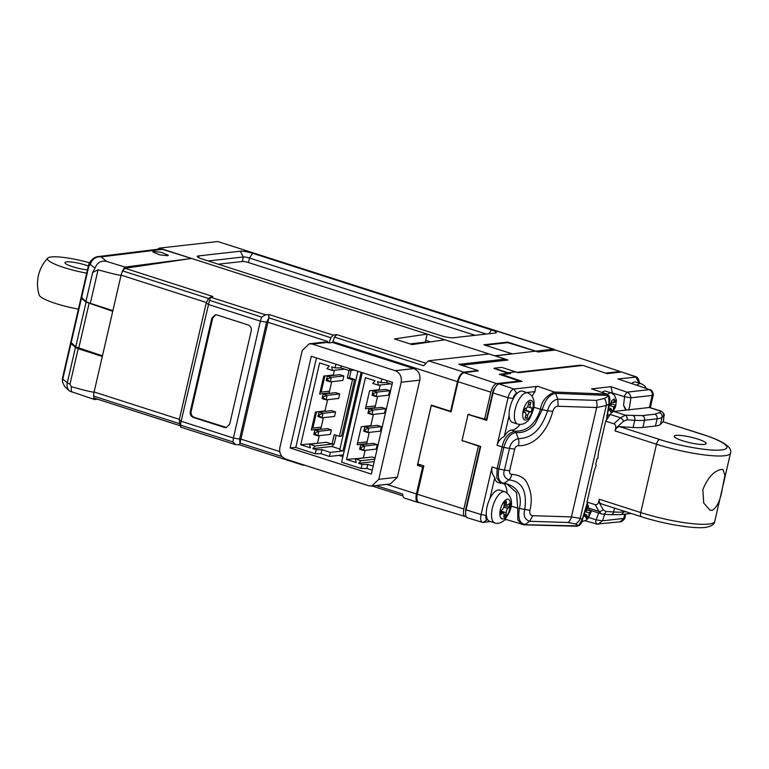 <?xml version="1.0" encoding="UTF-8"?>
<svg xmlns="http://www.w3.org/2000/svg" width="769" height="769" viewBox="0 0 769 769"><rect width="100%" height="100%" fill="white"/><g stroke="black" fill="none" stroke-linecap="round" stroke-linejoin="round"><path stroke-width="1.15" d="M432.322 405.417L431.274 405.532L417.788 463.957L423.854 465.889L417.317 494.207L463.861 509.02C462.948 513.923 463.63 516.489 465.899 516.71L466.235 516.672M555.535 350.01L620.4 371.619L555.535 350.01L538.012 351.981L535.609 351.173L495.092 355.903M605.568 373.128L619.67 371.542M495.14 355.73L507.963 360.036L461.65 365.246M580.566 365.688L580.682 365.15L581.854 365.544M516.979 372.321L580.682 365.15M507.857 373.869L507.982 373.33L494.083 368.428M519.21 381.693L519.363 381.03L499.321 374.301L507.982 373.33M479.289 445.991L478.385 446.097L463.861 509.02M418.778 502.436L465.899 516.71M519.363 381.03L496.63 383.587C494.15 384.337 492.218 387.192 490.843 392.161L484.614 419.134L486.556 418.913M419.518 502.493C417.077 502.272 416.346 499.504 417.317 494.207M478.068 370.86L464.168 372.686L496.63 383.587M478.385 446.097L462.275 440.599M468.321 414.424L484.614 419.134M490.843 392.161L458.055 381.732L451.105 411.848L431.274 405.532M485.133 345.194L507.771 342.647L535.609 351.173M506.108 351.923L512.231 353.807M458.055 381.732C459.497 376.502 461.535 373.484 464.168 372.686M462.198 440.945L463.053 440.848M612.326 393.411A19.956 8.622 107.8 0 0 612.326 392.969A3.461 1.49 -72.2 0 1 612.335 392.623L610.932 386.682L626.946 392.161C629.311 393.238 630.628 395.122 630.897 397.813L629.686 406.205A24.887 10.756 -72.2 0 1 628.667 409.983M612.326 392.969L624.591 396.746L630.897 397.813L652.17 395.42A4.681 4.143 -96.4 0 0 649.257 389.652L626.946 392.161L624.755 395.41L623.544 405.311L626.379 410.069M604.684 514.298L602.492 520.824L598.022 524.295L585.132 520.824M596.465 524.17L595.696 521.257L596.158 519.882L602.492 520.824L623.765 518.431L620.275 521.795L596.206 524.15M617.968 378.944L649.997 389.71L617.968 378.944L636.761 377.021L638.26 378.781L640.01 383.693M638.376 382.847L638.876 382.789L635.915 376.925L621.64 371.985L607.02 373.628L583.008 365.41L518.133 372.715L515.73 371.888L508.203 372.734L510.606 373.561L502.08 374.522L522.093 381.366L499.139 383.952A8.911 3.845 107.8 0 0 493.054 392.959L508.069 397.717A8.603 3.72 -72.2 0 1 513.952 389.018L537.752 386.336C535.897 386.596 534.993 388.355 535.061 391.594A17.908 7.738 107.8 0 0 532.119 396.218M591.505 388.874L607.106 394.141L591.505 388.874L610.932 386.682M533.84 407.176L540.54 409.3C535.493 424.248 526.909 431.553 514.788 431.188L516.028 432.534C523.266 433.168 529.658 430.217 535.234 423.7L542.232 409.723C545.038 399.967 549.47 394.507 555.535 393.344L554.324 392.007L606.789 394.103A2.807 2.086 -87.7 0 1 607.981 395.439L609.509 396.9C609.606 399.736 610.499 396.891 609.086 404.167L608.654 396.237M607.981 395.439L555.535 393.344L557.823 399.169C552.93 400.072 549.508 403.936 547.547 410.761L540.54 409.3C541.232 401.899 545.827 396.141 554.324 392.007L537.752 386.336M499.139 383.952L513.952 389.018L516.835 393.651M526.678 392.536L535.061 391.594M490.516 521.555L483.163 522.391A8.603 3.72 -72.2 0 1 482.461 522.334L467.494 517.845A8.911 3.845 107.8 0 1 466.072 509.818L480.702 446.443L462.034 440.522L468.052 414.462L486.719 420.374L493.054 392.959M501.926 375.176L502.08 374.522M515.73 371.888L501.667 367.371L494.131 368.216L508.203 372.734M621.64 371.985L636.761 377.021M609.509 396.9L608.577 396.045L604.405 398.448L596.206 400.38A9.363 6.959 91.8 0 1 596.686 407.503L571.425 516.912L580.23 518.373L582.22 519.344L587.266 503.061M516.326 393.709A4.797 2.067 107.8 0 0 513.048 398.553L512.798 399.62M509.136 415.471L504.339 436.273A16.034 6.931 -72.2 0 1 511.625 430.102A24.233 10.468 107.8 0 0 520.094 424.478M511.625 430.102L514.788 431.188C508.078 433.178 503.858 438.417 502.128 446.924L497.082 445.318L508.069 397.717L513.048 398.553M482.461 522.334A8.603 3.72 -72.2 0 1 481.086 514.576L492.073 466.975C491.276 470.715 492.179 474.29 494.775 477.693L489.968 498.495M486.921 419.509L486.45 419.365L492.775 391.95L493.265 392.103M494.928 387.98A4.278 1.846 107.8 0 0 492.775 391.95M465.735 511.721A4.278 1.846 -72.2 0 1 465.803 508.799L480.231 446.299M639.837 383.318L638.876 382.789M649.382 407.493L652.17 395.42L653.15 395.381C653.938 396.025 652.583 389.575 649.997 389.71M623.544 405.311L625.755 410.146M552.738 411.386L547.547 410.761C541.607 429.179 531.869 438.465 518.325 438.609C519.017 440.714 519.056 443.098 518.431 445.76C537.031 445.895 548.682 427.353 552.738 411.386C553.882 407.945 555.679 406.243 558.14 406.282L557.823 399.169L596.206 400.38M497.082 445.318C497.995 441.598 500.417 438.58 504.339 436.273M466.072 509.818L481.086 514.576L486.066 515.413L486.316 514.346M468.052 414.462L469.446 414.299M558.14 406.282L596.686 407.503L606.28 405.532L608.827 404.061L606.433 420.047M532.879 515.691L571.425 516.912A9.363 6.959 91.8 0 1 568.012 522.497L529.63 521.286L525.256 524.477C519.671 523.622 517.72 518.335 519.402 508.597C522.516 494.842 517.489 486.383 504.329 483.23L508.78 479.914C522.007 481.173 527.323 491.083 524.718 509.636C523.18 515.643 524.814 519.527 529.63 521.286L532.879 515.691C530.437 515.586 529.447 513.798 529.899 510.337C532.388 500.609 531.417 491.458 526.986 482.894C524.602 477.934 519.546 475.069 511.837 474.3C510.097 474.386 509.366 473.214 509.645 470.782L514.653 449.086C515.49 446.674 516.749 445.568 518.431 445.76M486.066 515.413A4.797 2.067 107.8 0 0 487.219 519.757L487.729 519.7M507.069 492.823A24.233 10.468 107.8 0 0 503.791 483.576M504.329 483.23L502.724 483.461L504.329 483.23C499.119 482.826 497.283 478.087 498.821 469.013L497.13 468.581L496.812 478.01L500.773 483.317L497.889 482.451A16.034 6.931 -72.2 0 1 494.775 477.693M504.608 519.979L506.204 519.796M492.073 466.975L497.13 468.581L502.128 446.924L503.83 447.356C506.483 438.224 510.549 433.283 516.028 432.534L518.325 438.609C513.461 439.964 510.501 443.242 509.463 448.442L503.83 447.356L498.821 469.013L504.464 470.099C502.791 474.281 504.224 477.549 508.78 479.914C510.241 478.77 511.26 476.895 511.837 474.3M579.461 525.275L576.817 526.236L524.179 524.833L505.291 519.238M503.484 483.566L502.311 483.499M507.069 484.095L516.557 492.66L517.71 508.174L511.01 506.05M521.94 524.516L517.835 520.065L517.71 508.174L529.899 510.337M576.817 526.236A2.807 2.076 -88.5 0 0 577.865 525.89L523.689 524.727M577.865 525.89L578.826 525.467L582.22 519.344A2.807 0.99 7.4 0 0 582.594 518.931C582.268 521.565 581.316 523.612 579.739 525.064L578.826 525.467M579.739 525.064L578.673 525.573L575.423 524.006L568.012 522.497M625.755 514.038L624.957 517.508L623.765 518.431L624.755 514.153M607.625 394.372A11.708 5.056 -72.2 0 1 608.481 393.68A11.708 5.056 -72.2 0 1 611.317 392.988L605.693 391.181A11.708 5.056 107.8 0 0 602.848 391.873A11.708 5.056 107.8 0 0 602.137 392.44M612.134 411.53L610.817 412.405L611.144 408.666L608.712 410.223L609.01 406.042L611.442 404.484L611.643 400.707L614.181 398.928L613.989 402.706L616.152 401.062L615.854 405.244L613.691 406.888L613.354 410.627L612.134 411.53M611.49 403.84L615.854 405.244M609.779 405.638L613.691 406.888M611.057 409.887L613.354 410.627M608.942 407.954L611.144 408.666M611.624 401.947L613.989 402.706M591.457 510.664L589.198 512.961L588.871 516.691L586.324 518.469L586.66 514.73L584.219 516.297L584.517 512.106L586.949 510.549L587.151 506.771L588.477 505.896M586.997 509.914L591.371 511.308M585.296 511.702L589.198 512.961M586.574 515.961L588.871 516.691M584.45 514.019L586.66 514.73M587.131 508.021L588.737 508.53M636.223 382.164A16.389 7.084 107.8 0 0 636.04 382.097A16.389 7.084 107.8 0 0 631.599 383.414M315.098 432.784L314.29 432.524L314.088 433.428L314.896 433.687L315.098 432.784L318.856 431.313L317.818 435.802L330.372 434.389L331.401 429.9L327.383 428.602L314.829 430.015L318.856 431.313L331.401 429.9M319.25 414.808L318.443 414.549L318.241 415.452L319.039 415.712L319.25 414.808L322.999 413.328L321.971 417.827L334.515 416.413L335.553 411.924L331.535 410.627L318.981 412.04L322.999 413.328L335.553 411.924M323.403 396.833L322.596 396.573L322.384 397.467L323.191 397.727L323.403 396.833L327.152 395.353L326.114 399.851L338.668 398.438L339.706 393.939L335.688 392.651L323.134 394.064L327.152 395.353L339.706 393.939M327.546 378.857L326.748 378.598L326.537 379.492L327.344 379.751L327.546 378.857L331.304 377.377L330.266 381.876L342.82 380.463L343.858 375.964L339.84 374.676L327.286 376.089L331.304 377.377L343.858 375.964M318.577 443.155L300.737 444.751L310.388 447.846L309.494 444.184L326.373 442.281L332.035 444.098L334.207 434.658L339.417 436.331L352.49 379.703L347.28 378.031L349.02 370.514M333.188 375.426L334.371 370.293M329.036 393.401L331.737 381.703M324.883 411.377L327.584 399.688M320.731 429.352L323.432 417.663M317.616 442.848L319.279 435.639M309.494 444.184L315.155 446.001L334.198 443.857L331.843 446.481L312.8 448.625L316.203 449.721L321.951 449.682L330.401 452.393L342.945 450.98L339.735 449.952L357.902 371.244M331.843 446.481L339.936 449.077M342.945 450.98L361.122 372.283M300.737 444.751L319.625 362.949L329.276 366.054L326.921 368.678L332.583 370.495L331.689 366.823L335.092 367.918L340.84 367.89L349.28 370.6L354.173 370.043M343.31 454.883L329.459 456.44L330.401 452.393M349.28 370.6L349.741 368.62M329.459 456.44L321.019 453.729L321.951 449.682M316.203 449.721L315.271 453.758L321.019 453.729M315.271 453.758L295.786 447.5L316.463 357.941M324.989 410.944L315.463 412.011L311.31 429.986L320.836 428.919M333.285 374.984L323.768 376.06L319.616 394.036L329.132 392.959M311.724 428.198L321.25 427.131M320.029 392.248L329.545 391.171M335.947 364.198L335.092 367.918M315.155 446.001L312.8 448.625M314.896 433.687L317.818 435.802L313.79 434.514L314.829 430.015L314.29 432.524M319.039 415.712L321.971 417.827L317.943 416.538L318.981 412.04L318.443 414.549M323.191 397.727L326.114 399.851L322.096 398.563L323.134 394.064L322.596 396.573M327.344 379.751L330.266 381.876L326.248 380.578L327.286 376.089L326.748 378.598M340.84 367.89L341.292 365.909M344.704 369.13L332.583 370.495M326.537 379.492L326.248 380.578M318.241 415.452L317.943 416.538M314.088 433.428L313.79 434.514M322.096 398.563L322.384 397.467M334.198 443.857L336.168 435.292M352.49 379.703L354.663 379.463L341.58 436.09L339.417 436.331M354.663 379.463L349.453 377.79L347.28 378.031M349.453 377.79L351.154 370.389M360.93 447.5L360.132 447.241L359.921 448.144L360.728 448.404L360.93 447.5L364.689 446.03L363.65 450.519L376.204 449.106L377.243 444.617L373.215 443.329L360.671 444.732L364.689 446.03L377.243 444.617M365.083 429.525L364.285 429.265L364.073 430.169L364.881 430.429L365.083 429.525L368.841 428.054L367.803 432.543L380.357 431.13L381.395 426.641L377.368 425.344L364.814 426.757L368.841 428.054L381.395 426.641M369.235 411.55L368.428 411.29L368.226 412.194L369.024 412.444L369.235 411.55L372.994 410.069L371.956 414.568L384.5 413.155L385.538 408.656L381.52 407.368L368.966 408.781L372.994 410.069L385.538 408.656M373.388 393.574L372.581 393.315L372.369 394.209L373.176 394.468L373.388 393.574L377.137 392.094L376.099 396.593L388.653 395.179L389.691 390.681L385.673 389.393L373.119 390.806L377.137 392.094L389.691 390.681M364.41 457.872L346.569 459.468L356.22 462.563L355.326 458.901L372.206 456.997L375.07 457.92M379.021 390.143L380.203 385.009M374.868 408.118L377.569 396.419M370.716 426.093L373.417 414.404M366.573 444.069L369.264 432.38M363.449 457.565L365.121 450.355M374.224 461.583L358.633 463.342L362.045 464.438L367.784 464.399L373.176 466.129M346.569 459.468L365.458 377.666L375.109 380.77L372.754 383.395L378.415 385.211L377.521 381.539L380.924 382.635L386.672 382.606L392.065 384.337M372.244 470.176L366.851 468.446L367.784 464.399M362.045 464.438L361.113 468.475L366.851 468.446M361.113 468.475L341.619 462.217L362.295 372.657M370.821 425.661L361.295 426.728L357.152 444.703L366.669 443.636M379.117 389.7L369.601 390.777L365.448 408.752L374.974 407.676M357.566 442.915L367.082 441.848M365.861 406.964L375.387 405.888M381.789 378.915L380.924 382.635M355.326 458.901L360.988 460.718L358.633 463.342M360.728 448.404L363.65 450.519L359.632 449.231L360.671 444.732L360.132 447.241M364.881 430.429L367.803 432.543L363.785 431.255L364.814 426.757L364.285 429.265M369.024 412.444L371.956 414.568L367.928 413.28L368.966 408.781L368.428 411.29M373.176 394.468L376.099 396.593L372.081 395.295L373.119 390.806L372.581 393.315M386.672 382.606L387.124 380.626M390.537 383.846L378.415 385.211M374.791 459.16L360.988 460.718M372.369 394.209L372.081 395.295M364.073 430.169L363.785 431.255M359.921 448.144L359.632 449.231M367.928 413.28L368.226 412.194M167.382 255.721L168.315 255.298L161.49 252.376L153.685 251.463L152.752 251.896L159.577 254.818L167.382 255.721M162.326 249.358L101.124 256.894A9.363 8.238 -97 0 0 98.009 256.606L159.193 249.079L162.326 249.358L191.548 258.442L125.049 267.093A9.363 4.047 107.8 0 0 121.089 275.119L112.889 310.628L90.329 303.342A9.363 1.615 -167 0 1 85.974 301.39L92.655 272.457L94.991 268.208L90.406 264.411L88.896 265.959L81.562 297.738L85.974 301.39M102.306 356.47L94.106 391.979C93.933 392.632 86.349 390.892 71.354 386.74L69.989 384.183L78.188 348.674L102.306 356.47M70.854 342.686A9.363 1.615 13 0 0 70.604 342.955A9.363 1.615 13 0 0 70.979 343.58L62.779 379.088A9.363 8.728 129.6 0 0 62.587 382.174L64.644 386.519L69.546 391.046L94.481 399.524A9.363 4.047 -72.2 0 1 94.106 391.979A9.363 4.047 107.8 0 0 93.645 396.122A4.681 2.019 107.8 0 0 94.606 398.265L180.282 425.776M94.481 399.524L97.596 399.226M70.979 343.58L75.487 347.309A9.363 1.615 13 0 0 78.188 348.674M62.587 382.174A6.623 2.826 -122.3 0 1 62.452 381.693L62.414 378.425A9.363 1.615 13 0 0 62.404 378.463A9.363 1.615 13 0 0 62.779 379.088L67.288 382.818A9.363 1.615 13 0 0 69.989 384.183M81.562 297.738A9.363 1.615 -167 0 1 81.187 297.113L88.522 265.334A9.363 1.615 13 0 0 88.896 265.959A9.363 8.055 44.4 0 1 90.953 260.893A9.363 9.363 0 0 0 88.522 265.334M98.009 256.606A9.363 9.363 0 0 0 92.463 259.345A9.363 8.055 44.4 0 0 90.406 264.411A9.363 8.728 129.6 0 1 101.124 256.894L106.603 261.422L125.049 267.093M106.603 261.422C100.941 260.383 97.077 262.642 94.991 268.208M92.655 272.457L98.067 269.813C113.235 274.014 120.906 275.783 121.089 275.119L94.106 391.979L179.369 419.355M75.487 347.309L67.288 382.818A9.363 8.728 129.6 0 0 69.546 391.046M71.95 392.123A9.363 4.047 -72.2 0 1 71.354 386.74M112.745 311.272L102.46 355.826L75.737 346.896L86.08 302.102L112.745 311.272M75.737 346.896L70.777 342.195M71.123 342.964L81.418 298.362L81.005 297.747M86.08 302.102L81.418 298.362L82.12 297.286M93.77 304.447L92.751 304.562M504.925 491.756L499.696 490.084A16.389 7.084 107.8 0 0 494.909 491.679A16.389 7.084 107.8 0 0 486.748 508.328A16.389 7.084 107.8 0 0 489.68 521.286L494.9 522.968A16.389 7.084 -72.2 0 1 491.977 510.001A16.389 7.084 -72.2 0 1 500.138 493.352A16.389 7.084 -72.2 0 1 504.925 491.756C514.499 497.495 513.25 509.501 503.733 520.786C500.167 523.295 497.226 524.025 494.9 522.968M500.946 512.25L503.272 512.99A3.278 1.413 107.8 0 1 503.945 514.672L503.906 517.008L506.146 515.086L506.185 512.75L500.965 511.077M503.272 512.99A3.278 1.413 107.8 0 0 502.311 513.308L500.936 512.865M504.377 502.782L506.329 503.407L506.367 501.08L504.128 502.993L504.089 505.329A3.278 1.413 107.8 0 1 502.368 509.578L500.975 510.779L500.907 514.509L502.311 513.308M506.329 503.407A3.278 1.413 107.8 0 0 507.011 505.089A3.278 1.413 107.8 0 0 507.963 504.772L509.366 503.57L509.309 507.309L507.905 508.511A3.278 1.413 107.8 0 0 506.185 512.75M504.079 505.627L509.309 507.309M503.945 514.374L506.146 515.086M509.991 407.416A16.389 7.084 107.8 0 0 512.5 422.412L517.729 424.094A16.389 7.084 -72.2 0 1 515.22 409.098A16.389 7.084 -72.2 0 1 527.745 392.882L522.526 391.2A16.389 7.084 107.8 0 0 509.991 407.416M528.39 404.254L530.216 404.84L530.841 402.216L528.841 402.379L528.216 405.003A3.278 1.413 107.8 0 1 525.958 408.272L524.708 408.368L523.708 412.569L524.958 412.472L523.824 412.097M530.216 404.84A3.278 1.413 107.8 0 0 530.716 407.839A3.278 1.413 107.8 0 0 530.975 407.858L532.225 407.762L531.225 411.963L529.976 412.059A3.278 1.413 107.8 0 0 527.717 415.327L525.852 414.731M523.833 412.049L525.217 412.492A3.278 1.413 107.8 0 1 525.717 415.491L525.092 418.115L527.092 417.952L527.717 415.327M524.17 410.627A3.278 1.413 -72.2 0 1 524.746 410.386L525.996 410.281L526.534 408.031M525.996 410.281L531.225 411.963M525.265 417.365L527.092 417.952M179.331 423.229L180.802 427.151L235.439 444.617L232.94 441.954L233.411 438.022L260.383 321.163L266.574 322.211L239.592 439.061L239.986 443.098L268.9 317.866L330.833 337.735L333.256 335.13L336.784 334.611L334.419 337.082L332.612 342.503L413.828 368.582C418.586 370.687 420.566 374.541 419.797 380.155L397.381 477.232L390.383 483.941L371.773 486.046L378.771 479.327L397.381 477.232M239.149 444.674L302.88 465.139A4.681 2.019 -72.2 0 0 303.236 465.178L304.361 465.091M235.439 444.617L239.255 444.713M302.88 465.139A4.681 2.019 -72.2 0 1 302.159 464.38M282.079 456.623L239.986 443.098L239.438 444.693M232.94 441.954L180.667 425.17L180.821 427.083M180.667 425.17A9.363 4.047 -72.2 0 1 181.138 421.239L209.485 300.352L261.758 317.126A9.363 4.047 107.8 0 0 260.383 321.163L208.12 304.38L206.265 302.851L208.601 298.507L122.559 270.861L121.089 275.119L206.352 302.496M93.645 396.122L179.686 423.738L179.283 419.701L206.265 302.851M417.875 502.388L418.663 502.465C416.173 502.195 415.423 499.36 416.404 493.958L422.633 466.994L417.404 465.312L431.313 405.09L450.605 411.29L457.459 381.626C458.978 376.137 461.112 372.984 463.861 372.148L428.477 360.786L489.074 353.971L444.847 339.773L412.117 344.599L394.42 338.918L427.16 334.092L191.548 258.442L124.991 268.256L122.559 270.861M417.807 502.368L404.6 498.129A9.363 4.047 -72.2 0 1 402.677 494.092L376.108 485.566M124.991 268.256L212.907 296.488L210.793 297.257L209.485 300.352M211.783 296.642L210.793 297.257L265.411 314.79L269.458 314.646L268.804 315.598L268.9 317.866L266.574 322.211M332.612 342.503L329.17 342.887L324.422 342.07L309.273 343.762L302.275 350.491L279.858 447.568C279.08 453.172 281.07 457.036 285.828 459.141L368.649 485.729L371.773 486.046M248.272 324.999C250.636 326.056 251.636 327.988 251.261 330.785L229.671 424.267L226.173 427.631L224.615 427.468L193.259 417.404C190.895 416.346 189.895 414.424 190.27 411.617L211.85 318.135L215.349 314.771L216.916 314.925L248.272 324.999M428.477 360.786L423.671 365.746L334.419 337.082M329.17 342.887L330.833 337.735M265.411 314.79L261.758 317.126M209.168 298.122L208.601 298.507M427.16 334.092L425.286 342.176L409.954 343.906M489.074 353.971L505.156 359.133L504.868 360.382M423.632 466.879L422.633 466.994M419.797 380.155L401.178 382.241L378.771 479.327M267.439 322.115L327.748 341.474L327.546 342.378L312.387 344.079L395.218 370.677L413.828 368.582M478.01 371.129L478.145 370.543L463.861 372.148M450.605 411.29L451.249 411.213M417.404 465.312L420.835 464.928M215.781 314.742L212.725 318.039L191.135 411.521C190.76 414.308 191.75 416.231 194.124 417.307L226.605 427.554M478.145 370.543L458.843 364.343L505.156 359.133M338.918 455.373L342.907 456.651M392.517 382.356L371.35 474.05L290.134 447.971L311.301 356.287L392.517 382.356M401.178 382.241C401.937 376.656 399.947 372.802 395.218 370.677M312.387 344.079L309.273 343.762M295.825 447.327L290.134 447.971M312.858 428.073L316.597 411.886M321.154 392.113L324.893 375.926M721.36 469.465L723.014 469.59L724.927 475.29L722.524 487.536C720.447 500.475 716.91 508.088 711.921 510.366L709.989 510.155L703.741 503.051L702.837 489.747C707.653 477.684 713.834 470.926 721.36 469.465M676.114 435.379A16.389 2.816 -167 0 1 694.397 438.051A16.389 2.816 -167 0 1 706.153 443.588A16.389 2.816 -167 0 1 704.26 444.415A16.389 2.816 -167 0 1 685.967 441.752A16.389 2.816 -167 0 1 674.211 436.215A16.389 2.816 -167 0 1 676.114 435.379M613.912 423.806L620.506 417.769A3.749 1.423 -132.5 0 1 623.572 421.21L615.613 428.487C616.056 426.055 615.488 424.488 613.912 423.806L605.684 421.162L598.532 452.134L597.84 458.362L596.965 458.91L595.715 464.303L596.235 465.303L594.158 471.089L587.007 502.061L595.235 504.704C596.888 505.05 598.051 504.041 598.715 501.676L599.282 499.244C598.888 501.965 599.753 503.541 601.867 503.964M615.613 428.487L615.056 430.928C615.911 428.227 617.459 426.805 619.718 426.66L633.079 427.497A46.822 8.055 13 0 0 642.903 427.439L655.438 426.026A46.822 8.055 13 0 0 660.417 424.411L663.003 421.787L702.981 434.629A4.681 2.019 -72.2 0 1 703.375 434.658C723.418 441.156 732.453 447.318 730.492 453.143A51.504 8.863 -167 0 1 724.523 455.757A51.504 8.863 -167 0 1 656.495 444.232L640.721 512.548A51.504 8.863 13 0 0 708.758 524.074A51.504 8.863 13 0 0 714.718 521.459L730.492 453.143M587.007 502.061L588.593 508.069L598.897 511.375L601.464 513.884L603.184 514.211A3.749 2.567 -86.4 0 0 605.847 511.5L603.136 509.732L598.715 501.676M601.464 513.884L590.265 510.289A9.363 4.047 -72.2 0 1 588.593 508.069M605.684 421.162L610.211 414.462A9.363 4.047 -72.2 0 1 613.873 411.482L649.247 407.503A9.363 4.047 -72.2 0 1 650.036 407.57L661.234 411.175L659.293 412.722L654.717 414.212L642.182 415.616L625.418 415.183L613.873 411.482M703.375 434.658L663.003 421.787M610.211 414.462L620.506 417.769L625.418 415.183A3.749 2.567 -86.4 0 1 627.014 419.816L623.572 421.21M415.327 343.301L417.086 343.868M425.709 340.359L430.477 341.888M494.717 355.778L512.029 353.827L483.884 344.791L507.684 342.109L535.83 351.145L553.142 349.203L217.819 241.533L159.394 248.108L494.717 355.778M159.394 248.108L157.549 249.281M554.968 350.078A9.363 4.047 107.8 0 0 553.93 349.27A9.363 4.047 107.8 0 0 553.142 349.203M453.268 337.774A9.363 1.615 -167 0 1 440.897 335.678L202.074 258.999A9.363 1.615 -167 0 1 197.354 256.711A9.363 1.615 -167 0 1 198.354 255.933L240.341 251.203A9.363 1.615 -167 0 1 252.713 253.299L491.535 329.978A9.363 1.615 -167 0 1 496.13 332.814A9.363 1.615 -167 0 1 495.246 333.054L453.268 337.774M507.559 342.666L507.684 342.109M417.49 343.061L419.086 343.57M486.277 334.063L249.512 258.038A4.681 0.807 13 0 0 243.321 256.99L208.149 260.951M475.146 335.313L248.474 262.537A4.681 0.807 13 0 0 242.283 261.489L218.242 264.19M217.819 241.533L553.93 349.27M87.483 269.842A14.515 2.499 -167 0 1 72.392 266.651A14.515 2.499 -167 0 1 64.952 262.633A14.515 2.499 -167 0 1 85.811 265.142A14.515 2.499 -167 0 1 88.358 266.036M78.409 309.109A32.442 5.585 -167 0 1 39.229 295.142A37.46 37.46 0 0 1 47.774 258.086A32.442 5.585 13 0 0 86.714 273.158M89.502 262.815A32.442 5.585 13 0 0 51.244 256.952A32.442 5.585 13 0 0 47.774 258.086M598.647 512.981L596.158 519.882L588.794 517.479M610.721 392.796L612.335 392.623M575.423 524.006A9.363 8.43 115.9 0 0 580.23 518.373L606.28 405.532A9.363 7.623 -120 0 0 604.405 398.448M509.645 470.782L504.464 470.099L509.463 448.442L514.653 449.086M483.163 522.391L487.219 519.757M610.942 411.53A6.085 2.634 -72.2 0 1 609.557 409.771M609.855 405.59A6.085 2.634 -72.2 0 1 611.643 401.61M615.277 405.782A6.085 2.634 -72.2 0 1 613.489 409.762M614.191 399.842A6.085 2.634 -72.2 0 1 615.575 401.601M586.459 517.595A6.085 2.634 -72.2 0 1 585.074 515.836M585.363 511.654A6.085 2.634 -72.2 0 1 587.16 507.684M590.784 511.856A6.085 2.634 -72.2 0 1 588.996 515.826M636.722 385.173A16.389 7.084 -72.2 0 1 641.269 383.779A16.389 7.084 -72.2 0 1 641.452 383.837M98.067 269.813L90.329 303.342M78.726 348.28L89.089 303.409M505.002 517.845A10.305 4.451 107.8 0 0 510.414 504.512A10.305 4.451 107.8 0 0 505.281 500.235A10.305 4.451 107.8 0 0 499.86 513.567A10.305 4.451 107.8 0 0 505.002 517.845M503.772 507.184L507.905 508.511M523.237 410.55A10.305 4.451 107.8 0 0 525.611 420.057A10.305 4.451 107.8 0 0 532.696 409.781A10.305 4.451 107.8 0 0 530.322 400.274A10.305 4.451 107.8 0 0 523.237 410.55M524.746 410.386L529.976 412.059M279.743 451.576L240.457 438.964M239.082 444.357L238.4 444.79M179.283 419.701L181.138 421.239L233.411 438.022L239.592 439.061M416.404 493.958L386.576 484.383M336.784 334.611L425.334 363.045M269.458 314.646L333.256 335.13M457.459 381.626L332.814 341.609M268.4 314.819L268.804 315.598M212.725 318.039L211.85 318.135M191.135 411.521L190.27 411.617M194.124 417.307L193.259 417.404M225.48 427.372L224.615 427.468M714.718 521.459C714.564 524.15 711.738 526.102 706.24 527.303C694.196 529.235 663.83 523.987 641.452 516.758A4.681 2.019 -72.2 0 1 640.721 512.548L599.282 499.244M702.981 434.629C715.612 438.301 737.01 447.991 721.543 449.971C704.981 451.595 670.587 443.367 659.696 439.493A4.681 2.019 107.8 0 0 656.495 444.232L615.056 430.928M595.235 504.704L598.897 511.375A3.749 2.307 -28.7 0 0 603.136 509.732M659.696 439.493L619.718 426.66M663.407 421.825L663.916 416.106A3.749 3.114 -174.9 0 1 663.801 416.683L663.339 421.806M625.63 511.683L623.399 511.933L623.611 511.029M614.469 508.098L613.575 511.991A46.822 8.055 13 0 0 623.399 511.933A3.749 3.316 83.6 0 1 620.602 514.624L631.109 513.442M620.602 514.624L610.913 514.692A3.749 2.567 93.6 0 0 613.575 511.991L605.847 511.5M649.247 407.503L660.782 411.204A3.749 3.672 44.5 0 1 663.57 415.702L663.801 416.683M660.417 424.411L662.08 417.221L663.57 415.702M659.293 412.722A3.749 3.672 44.5 0 1 662.08 417.221A46.822 8.055 -167 0 1 657.101 418.836L655.438 426.026M654.717 414.212A3.749 3.316 -96.4 0 1 657.101 418.836L644.566 420.249L642.903 427.439M642.182 415.616A3.749 3.316 83.6 0 1 644.566 420.249A46.822 8.055 -167 0 1 634.742 420.297L633.079 427.497M633.137 415.673A3.749 2.567 -86.4 0 1 634.742 420.297L627.014 419.816M242.283 261.489L243.321 256.99L240.341 251.203M252.713 253.299L249.512 258.038L248.474 262.537M491.535 329.978L488.988 333.756M199.44 258.019L198.354 255.933M609.298 396.256L607.106 394.141M650.314 407.666L653.15 395.381M606.847 419.432L609.086 404.167M587.391 503.503L582.594 518.931M507.088 484.105L503.32 483.576M624.957 517.508C625.851 518.191 620.881 522.785 620.275 521.795M606.818 415.587L610.25 414.395M613.056 411.723L615.613 406.609L616.44 400.293L614.527 395.179L611.317 392.988M530.081 370.841L531.292 371.235M581.912 521.67L586.084 520.257L588.15 518.325L591.63 510.731M636.04 382.097L641.731 383.942L644.537 385.778L646.421 388.489M70.604 342.955L62.404 378.463A9.363 9.363 0 0 0 62.347 378.742M92.463 259.345L90.953 260.893M70.748 342.32L81.014 297.863M504.108 504.156L507.011 505.089M517.729 424.094C521.584 424.834 524.689 423.969 527.034 421.499C528.774 420.787 530.889 416.798 533.388 409.512C535.311 401.082 533.426 395.535 527.745 392.882M527.524 406.811L530.716 407.839M372.167 486.008L402.927 495.88M209.033 298.209L211.033 296.872M601.195 503.839L641.452 516.758M663.916 416.106C664.81 414.876 663.916 413.232 661.234 411.175M610.913 514.692L603.184 514.211"/></g></svg>
